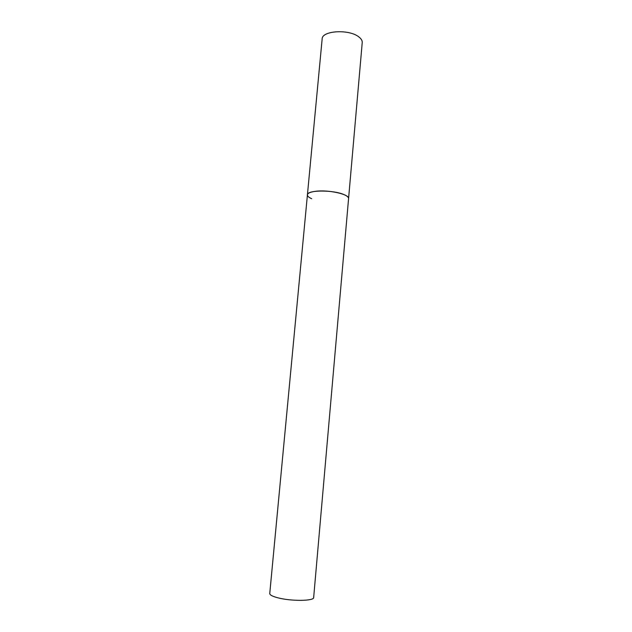 <?xml version="1.0" encoding="UTF-8"?>
<svg xmlns="http://www.w3.org/2000/svg" width="632" height="632" viewBox="0 0 632 632"><rect width="100%" height="100%" fill="white"/><g stroke="black" fill="none" stroke-linecap="round" stroke-linejoin="round"><path stroke-width="0.95" d="M311.695 198.717C308.795 197.437 307.365 196.149 307.421 194.854C306.797 189.774 334.47 189.766 344.772 194.956C347.379 196.181 348.651 197.397 348.58 198.598C349.82 194.34 328.34 189.505 315.502 191.299C310.399 191.97 307.713 193.155 307.421 194.854L322.154 38.923C321.87 30.644 348.943 28.954 358.723 36.83C361.204 38.678 362.373 40.598 362.231 42.573L313.662 597.509C314.286 601.135 290.831 601.364 277.622 597.738C272.376 596.332 269.753 594.925 269.753 593.519L307.421 194.854"/></g></svg>
